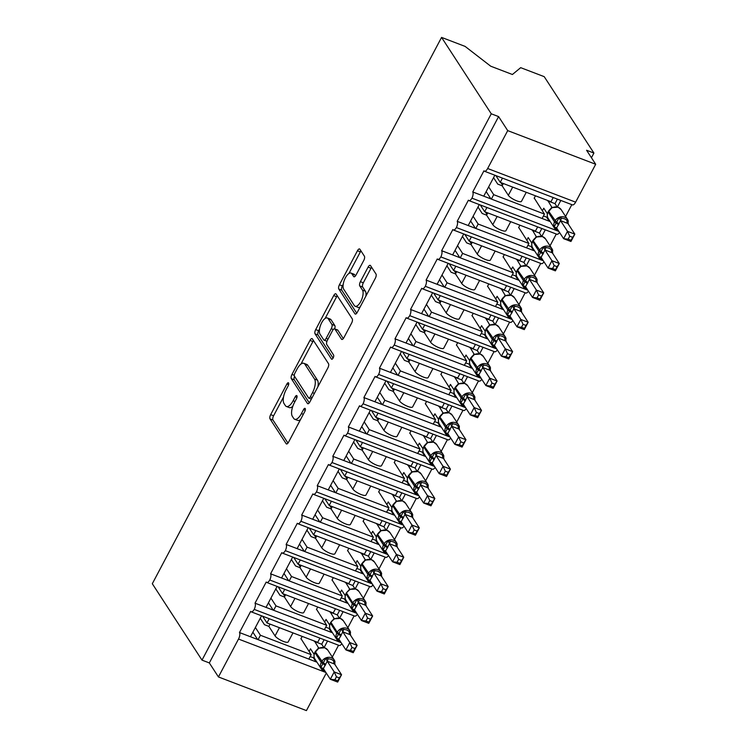 <?xml version="1.0" encoding="UTF-8"?>
<svg xmlns="http://www.w3.org/2000/svg" width="748" height="748" viewBox="0 0 748 748"><rect width="100%" height="100%" fill="white"/><g stroke="black" fill="none" stroke-linecap="round" stroke-linejoin="round"><path stroke-width="1.12" d="M288.578 382.957A2.366 0.972 -69.1 0 0 288.354 382.77A2.366 0.972 -69.1 0 0 286.886 384.014L270.664 414.644A3.375 1.384 -69.1 0 0 270.037 418.908L286.138 443.676A3.375 1.384 -69.1 0 0 286.465 443.947A3.375 1.384 -69.1 0 0 288.56 442.171L304.782 411.531A2.366 0.972 -69.1 0 0 305.221 408.548A2.366 0.972 -69.1 0 0 304.997 408.361A2.366 0.972 -69.1 0 0 303.529 409.605L301.435 413.569A10.809 4.432 -69.1 0 1 294.703 419.263A10.809 4.432 -69.1 0 1 293.684 418.394L292.337 416.327A10.809 4.432 -69.1 0 1 294.357 402.704L296.46 398.74A2.366 0.972 -69.1 0 0 296.9 395.757A2.366 0.972 -69.1 0 0 296.675 395.561A2.366 0.972 -69.1 0 0 295.208 396.814L293.104 400.778A10.809 4.432 -69.1 0 1 286.381 406.473A10.809 4.432 -69.1 0 1 285.362 405.603L284.016 403.537A10.809 4.432 -69.1 0 1 286.035 389.904L288.139 385.94A2.366 0.972 -69.1 0 0 288.578 382.957M363.762 260.444A3.375 1.384 -69.1 0 0 364.388 256.181L359.872 249.234A3.375 1.384 -69.1 0 0 359.554 248.962A3.375 1.384 -69.1 0 0 357.451 250.748L339.433 284.764A3.375 1.384 -69.1 0 0 338.807 289.027L354.907 313.786A3.375 1.384 -69.1 0 0 355.235 314.067A3.375 1.384 -69.1 0 0 357.329 312.281L375.346 278.265A3.375 1.384 -69.1 0 0 375.982 274.002L370.522 265.605A3.375 1.384 -69.1 0 0 370.204 265.334A3.375 1.384 -69.1 0 0 368.1 267.12L360.386 281.678A3.375 1.384 -69.1 0 0 359.76 285.932L362.462 290.093A9.041 3.703 -69.1 0 1 361.34 300.341A9.041 3.703 -69.1 0 1 355.15 306.25A9.041 3.703 -69.1 0 1 354.3 305.521L343.697 289.214A9.041 3.703 -69.1 0 1 344.819 278.976A9.041 3.703 -69.1 0 1 351.008 273.067A9.041 3.703 -69.1 0 1 351.859 273.796L353.626 276.508A3.375 1.384 -69.1 0 0 353.944 276.788A3.375 1.384 -69.1 0 0 356.048 275.002L363.762 260.444M201.997 660.119L491.258 113.799L441.572 37.4L152.312 583.73L201.997 660.119L209.328 662.924L218.444 676.949L238.509 639.054A5.161 2.113 -69.1 0 0 239.472 632.546L250.674 611.397A5.161 2.113 110.9 0 0 251.16 611.817A5.161 2.113 110.9 0 0 254.208 609.386A5.161 2.113 -69.1 0 0 255.021 603.178L266.223 582.028A5.161 2.113 110.9 0 0 266.709 582.44A5.161 2.113 110.9 0 0 269.766 580.009A5.161 2.113 -69.1 0 0 270.58 573.8L281.772 552.65A5.161 2.113 110.9 0 0 282.258 553.071A5.161 2.113 110.9 0 0 285.315 550.64A5.161 2.113 -69.1 0 0 286.129 544.432L297.321 523.282A5.161 2.113 110.9 0 0 297.816 523.694A5.161 2.113 110.9 0 0 300.864 521.263A5.161 2.113 -69.1 0 0 301.678 515.054L312.879 493.904A5.161 2.113 110.9 0 0 313.365 494.325A5.161 2.113 110.9 0 0 316.423 491.894A5.161 2.113 -69.1 0 0 317.236 485.686L328.428 464.536A5.161 2.113 110.9 0 0 328.914 464.957A5.161 2.113 110.9 0 0 331.972 462.516A5.161 2.113 -69.1 0 0 332.785 456.308L343.977 435.158A5.161 2.113 110.9 0 0 344.473 435.579A5.161 2.113 110.9 0 0 347.521 433.148A5.161 2.113 -69.1 0 0 348.334 426.94L359.536 405.79A5.161 2.113 110.9 0 0 360.022 406.211A5.161 2.113 110.9 0 0 363.079 403.78A5.161 2.113 -69.1 0 0 363.883 397.562L375.085 376.422A5.161 2.113 110.9 0 0 375.571 376.833A5.161 2.113 110.9 0 0 378.628 374.402A5.161 2.113 -69.1 0 0 379.442 368.194L390.634 347.044A5.161 2.113 110.9 0 0 391.129 347.465A5.161 2.113 110.9 0 0 394.177 345.034A5.161 2.113 -69.1 0 0 394.991 338.825L406.192 317.676A5.161 2.113 110.9 0 0 406.678 318.087A5.161 2.113 110.9 0 0 409.726 315.656A5.161 2.113 -69.1 0 0 410.54 309.448L421.741 288.298A5.161 2.113 110.9 0 0 422.227 288.719A5.161 2.113 110.9 0 0 425.285 286.288A5.161 2.113 -69.1 0 0 426.098 280.079L437.29 258.93A5.161 2.113 110.9 0 0 437.776 259.341A5.161 2.113 110.9 0 0 440.834 256.91A5.161 2.113 -69.1 0 0 441.647 250.702L452.849 229.552A5.161 2.113 110.9 0 0 453.335 229.973A5.161 2.113 110.9 0 0 456.383 227.542A5.161 2.113 -69.1 0 0 457.196 221.333L468.398 200.184A5.161 2.113 110.9 0 0 468.884 200.595A5.161 2.113 110.9 0 0 471.941 198.164A5.161 2.113 -69.1 0 0 472.755 191.956L483.947 170.806A5.161 2.113 110.9 0 0 484.433 171.227A5.161 2.113 110.9 0 0 487.649 168.506L507.714 130.619L595.689 164.27L586.572 150.255L593.912 153.059L591.434 157.725M312.393 338.9A3.375 1.384 -69.1 0 0 312.075 338.629A3.375 1.384 -69.1 0 0 309.971 340.405L291.963 374.43A3.375 1.384 -69.1 0 0 291.327 378.684L307.437 403.453A3.375 1.384 -69.1 0 0 307.755 403.724A3.375 1.384 -69.1 0 0 309.859 401.947L327.867 367.923A3.375 1.384 -69.1 0 0 328.503 363.668L312.393 338.9M315.693 329.597L333.711 295.572A3.375 1.384 -69.1 0 1 335.815 293.796A3.375 1.384 -69.1 0 1 336.132 294.067L352.243 318.835A3.375 1.384 -69.1 0 1 351.607 323.099L343.902 337.657A3.375 1.384 -69.1 0 1 341.799 339.433A3.375 1.384 -69.1 0 1 341.481 339.162L334.945 329.12A3.375 1.384 -69.1 0 0 334.627 328.839A3.375 1.384 -69.1 0 0 332.523 330.625L327.409 340.284A3.375 1.384 -69.1 0 0 326.783 344.538L333.58 355.001A2.366 0.972 -69.1 0 1 333.29 357.675A2.366 0.972 -69.1 0 1 331.663 359.227A2.366 0.972 -69.1 0 1 331.439 359.031L315.067 333.86A3.375 1.384 -69.1 0 1 315.693 329.597L318.629 330.719L319.546 328.989M550.229 221.595L549.902 221.09M557.382 206.962L560.832 200.445M565.582 216.453L571.827 204.653M549.733 221.408L542.113 218.491L544.441 214.087L493.708 194.676L491.371 199.08L472.755 191.956M542.113 218.491L491.371 199.08M526.265 192.292L521.487 201.334A7.574 1.973 -152.1 0 1 515.344 200.268A7.574 1.973 -152.1 0 1 508.341 195.322L502.142 185.794L497.738 184.111L493.549 177.659M488.65 186.907L493.708 194.676M544.441 214.087L534.25 198.08M483.75 196.163L494.849 175.21M534.68 250.973L534.353 250.458M541.832 236.34L545.283 229.823M550.032 245.821L556.278 234.031M534.184 250.776L526.555 247.859L528.892 243.455L478.159 224.045L475.822 228.458L457.196 221.333M526.555 247.859L475.822 228.458M510.716 221.67L505.929 230.711A7.574 1.973 -152.1 0 1 499.795 229.636A7.574 1.973 -152.1 0 1 492.782 224.699L486.583 215.162L482.189 213.479L477.991 207.037M473.101 216.275L478.159 224.045M528.892 243.455L518.701 227.448M468.201 225.541L479.29 204.578M519.131 280.341L518.803 279.836M526.283 265.708L529.724 259.191M534.483 275.199L540.729 263.399M518.635 280.154L511.006 277.237L513.343 272.833L462.601 253.422L460.272 257.826L441.647 250.702M511.006 277.237L460.272 257.826M495.167 251.038L490.379 260.08A7.574 1.973 -152.1 0 1 484.236 259.014A7.574 1.973 -152.1 0 1 477.233 254.068L471.034 244.54L466.64 242.857L462.442 236.405M457.552 245.653L462.601 253.422M513.343 272.833L503.152 256.816M452.643 254.909L463.741 233.956M503.572 309.709L503.245 309.204M510.725 295.077L514.175 288.569M518.925 304.567L525.171 292.777M503.077 309.522L495.457 306.605L497.785 302.201L447.052 282.791L444.714 287.204L426.098 280.079M495.457 306.605L444.714 287.204M479.618 280.416L474.83 289.457A7.574 1.973 -152.1 0 1 468.687 288.382A7.574 1.973 -152.1 0 1 461.684 283.445L455.485 273.908L451.081 272.225L446.893 265.783M441.993 275.021L447.052 282.791M497.785 302.201L487.593 286.194M437.094 284.287L448.192 263.324M488.023 339.087L487.696 338.582M495.176 324.454L498.626 317.937M503.376 333.945L509.622 322.145M487.528 338.9L479.898 335.983L482.236 331.57L431.502 312.168L429.165 316.572L410.54 309.448M479.898 335.983L429.165 316.572M464.059 309.784L459.272 318.826A7.574 1.973 -152.1 0 1 453.138 317.75A7.574 1.973 -152.1 0 1 446.126 312.814L439.927 303.286L435.532 301.603L431.334 295.151M426.444 304.399L431.502 312.168M482.236 331.57L472.044 315.562M421.545 313.655L432.634 292.702M472.474 368.455L472.147 367.951M479.627 353.823L483.068 347.315M487.827 363.313L494.073 351.523M471.979 368.268L464.349 365.351L466.687 360.947L415.944 341.537L413.616 345.941L394.991 338.825M464.349 365.351L413.616 345.941M448.51 339.162L443.723 348.194A7.574 1.973 -152.1 0 1 437.58 347.128A7.574 1.973 -152.1 0 1 430.577 342.182L424.378 332.654L419.983 330.971L415.785 324.529M410.895 333.767L415.944 341.537M466.687 360.947L456.495 344.94M405.986 343.023L417.085 322.07M456.925 397.833L456.589 397.328M464.069 383.2L467.519 376.683M472.269 392.691L478.514 380.891M456.42 397.637L448.8 394.729L451.128 390.316L400.395 370.915L398.067 375.318L379.442 368.194M448.8 394.729L398.067 375.318M432.961 368.53L428.174 377.572A7.574 1.973 -152.1 0 1 422.031 376.496A7.574 1.973 -152.1 0 1 415.028 371.56L408.829 362.023L404.425 360.34L400.236 353.898M395.337 363.135L400.395 370.915M451.128 390.316L440.937 374.309M390.437 372.401L401.536 351.448M441.367 427.202L441.04 426.697M448.519 412.569L451.97 406.061M456.719 422.059L462.965 410.269M440.871 427.014L433.251 424.097L435.579 419.693L384.846 400.283L382.509 404.687L363.883 397.562M433.251 424.097L382.509 404.687M417.403 397.908L412.616 406.94A7.574 1.973 -152.1 0 1 406.482 405.874A7.574 1.973 -152.1 0 1 399.479 400.928L393.27 391.4L388.876 389.717L384.678 383.266M379.788 392.513L384.846 400.283M435.579 419.693L425.388 403.686M374.888 401.769L385.977 380.816M425.818 456.579L425.49 456.074M432.97 441.946L436.411 435.43M441.17 451.427L447.416 439.637M425.322 456.383L417.693 453.466L420.03 449.062L369.288 429.661L366.959 434.064L348.334 426.94M417.693 453.466L366.959 434.064M401.854 427.276L397.066 436.318A7.574 1.973 -152.1 0 1 390.933 435.243A7.574 1.973 -152.1 0 1 383.92 430.306L377.721 420.769L373.327 419.086L369.129 412.644M364.239 421.881L369.288 429.661M420.03 449.062L409.839 433.055M359.33 431.147L370.428 410.185M410.269 485.948L409.932 485.443M417.412 471.315L420.862 464.798M425.612 480.805L431.858 469.005M409.764 485.761L402.144 482.843L404.472 478.44L353.739 459.029L351.41 463.433L332.785 456.308M402.144 482.843L351.41 463.433M386.305 456.645L381.517 465.686A7.574 1.973 -152.1 0 1 375.374 464.62A7.574 1.973 -152.1 0 1 368.371 459.674L362.172 450.146L357.768 448.463L353.58 442.012M348.68 451.259L353.739 459.029M404.472 478.44L394.28 462.432M343.781 460.516L354.879 439.562M394.71 515.325L394.383 514.811M401.863 500.693L405.313 494.176M410.063 510.173L416.309 498.383M394.215 515.129L386.594 512.212L388.923 507.808L338.19 488.397L335.852 492.81L317.236 485.686M386.594 512.212L335.852 492.81M370.746 486.022L365.959 495.064A7.574 1.973 -152.1 0 1 359.825 493.989A7.574 1.973 -152.1 0 1 352.822 489.052L346.623 479.515L342.219 477.832L338.031 471.39M333.131 480.627L338.19 488.397M388.923 507.808L378.731 491.801M328.232 489.893L339.321 468.931M379.161 544.694L378.834 544.189M386.314 530.061L389.764 523.544M394.514 539.551L400.76 527.751M378.666 544.507L371.036 541.589L373.374 537.186L322.631 517.775L320.303 522.179L301.678 515.054M371.036 541.589L320.303 522.179M355.197 515.391L350.41 524.432A7.574 1.973 -152.1 0 1 344.276 523.366A7.574 1.973 -152.1 0 1 337.264 518.42L331.065 508.892L326.67 507.209L322.472 500.758M317.582 510.005L322.631 517.775M373.374 537.186L363.182 521.169M312.673 519.262L323.772 498.308M363.612 574.071L363.276 573.557M370.756 559.429L374.206 552.922M378.965 568.919L385.201 557.129M363.117 573.875L355.487 570.958L357.815 566.554L307.082 547.143L304.754 551.557L286.129 544.432M355.487 570.958L304.754 551.557M339.648 544.768L334.861 553.81A7.574 1.973 -152.1 0 1 328.718 552.735A7.574 1.973 -152.1 0 1 321.715 547.798L315.516 538.261L311.112 536.578L306.923 530.136M302.033 539.373L307.082 547.143M357.815 566.554L347.624 550.547M297.124 548.639L308.223 527.677M348.054 603.44L347.726 602.935M355.207 588.807L358.657 582.29M363.406 598.297L369.652 586.497M347.558 603.253L339.938 600.335L342.266 595.922L291.533 576.521L289.196 580.925L270.58 573.8M339.938 600.335L289.196 580.925M324.09 574.137L319.312 583.178A7.574 1.973 -152.1 0 1 313.169 582.112A7.574 1.973 -152.1 0 1 306.166 577.166L299.967 567.639L295.563 565.956L291.374 559.504M286.475 568.751L291.533 576.521M342.266 595.922L332.075 579.915M281.575 578.008L292.674 557.054M332.505 632.808L332.177 632.303M339.657 618.175L343.108 611.668M347.857 627.665L354.103 615.875M332.009 632.621L324.38 629.704L326.717 625.3L275.984 605.889L273.646 610.293L255.021 603.178M324.38 629.704L273.646 610.293M308.541 603.514L303.753 612.547A7.574 1.973 -152.1 0 1 297.62 611.481A7.574 1.973 -152.1 0 1 290.607 606.535L284.408 597.007L280.014 595.324L275.816 588.882M270.926 598.12L275.984 605.889M326.717 625.3L316.526 609.293M266.026 607.376L277.115 586.423M502.469 178.127L500.234 182.344L550.977 201.745L553.202 197.528M486.92 207.495L484.685 211.712L535.428 231.123L537.653 226.906M471.362 236.873L469.136 241.08L519.869 260.491L522.104 256.274M455.812 266.241L453.587 270.458L504.32 289.869L506.555 285.652M440.263 295.619L438.029 299.826L488.771 319.237L490.997 315.02M424.714 324.987L422.48 329.204L473.213 348.605L475.448 344.398M409.156 354.365L406.931 358.573L457.664 377.983L459.898 373.766M393.607 383.733L391.372 387.95L442.115 407.351L444.34 403.144M378.058 413.102L375.823 417.319L426.556 436.729L428.791 432.512M362.5 442.479L360.274 446.696L411.007 466.098L413.242 461.89M346.95 471.848L344.716 476.065L395.458 495.475L397.684 491.258M331.401 501.225L329.167 505.433L379.9 524.844L382.135 520.627M315.843 530.594L313.618 534.811L364.351 554.221L366.585 550.004M300.294 559.971L298.059 564.179L348.802 583.59L351.027 579.373M284.745 589.34L282.51 593.557L333.243 612.958L335.478 608.75M316.956 662.186L316.628 661.681M324.099 647.553L327.549 641.036M332.308 657.043L338.554 645.244M316.46 661.999L308.831 659.082L311.168 654.668L260.426 635.267L258.097 639.671L239.472 632.546M308.831 659.082L258.097 639.671M292.992 632.883L288.204 641.924A7.574 1.973 -152.1 0 1 282.061 640.849A7.574 1.973 -152.1 0 1 275.058 635.912L268.859 626.375L264.455 624.702L260.267 618.25M255.377 627.488L260.426 635.267M311.168 654.668L300.976 638.661M250.468 636.754L261.566 615.8M269.186 618.718L266.961 622.925L317.694 642.336L319.929 638.119M595.689 164.27L575.633 202.166A5.161 2.113 110.9 0 1 572.416 204.877L484.433 171.227M559.541 232.432A5.161 2.113 110.9 0 1 556.867 234.255L468.884 200.595M543.992 261.809A5.161 2.113 110.9 0 1 541.318 263.623L453.335 229.973M528.443 291.178A5.161 2.113 110.9 0 1 525.76 293.001L437.776 259.341M512.885 320.555A5.161 2.113 110.9 0 1 510.211 322.369L422.227 288.719M497.336 349.924A5.161 2.113 110.9 0 1 494.662 351.747L406.678 318.087M481.787 379.292A5.161 2.113 110.9 0 1 479.103 381.115L391.129 347.465M466.228 408.67A5.161 2.113 110.9 0 1 463.554 410.493L375.571 376.833M450.679 438.038A5.161 2.113 110.9 0 1 448.005 439.861L360.022 406.211M435.13 467.416A5.161 2.113 110.9 0 1 432.447 469.239L344.473 435.579M419.581 496.784A5.161 2.113 110.9 0 1 416.898 498.607L328.914 464.957M404.023 526.162A5.161 2.113 110.9 0 1 401.349 527.976L313.365 494.325M388.474 555.53A5.161 2.113 110.9 0 1 385.8 557.354L297.816 523.694M372.925 584.908A5.161 2.113 110.9 0 1 370.241 586.722L282.258 553.071M357.366 614.276A5.161 2.113 110.9 0 1 354.692 616.1L266.709 582.44M341.817 643.645A5.161 2.113 110.9 0 1 339.143 645.468L251.16 611.817M326.296 673.069L306.428 710.6L218.444 676.949M491.258 113.799L498.598 116.595L507.714 130.619M498.598 116.595L209.328 662.924M495.849 175.593L500.234 182.344M480.3 204.961L484.685 211.712M464.751 234.339L469.136 241.08M449.193 263.707L453.587 270.458M433.644 293.085L438.029 299.826M418.095 322.453L422.48 329.204M402.536 351.831L406.931 358.573M386.987 381.2L391.372 387.95M371.438 410.577L375.823 417.319M355.88 439.946L360.274 446.696M340.331 469.314L344.716 476.065M324.782 498.692L329.167 505.433M309.223 528.06L313.618 534.811M293.674 557.438L298.059 564.179M278.125 586.806L282.51 593.557M254.208 609.386L341.163 642.644M441.572 37.4L465.106 46.404L490.707 66.198L512.408 74.501L520.683 67.666L544.217 76.661L593.912 153.059M502.506 185.093L500.87 182.577M486.957 214.47L485.321 211.955M471.399 243.839L469.763 241.324M455.85 273.216L454.214 270.701M440.301 302.585L438.665 300.07M424.742 331.962L423.106 329.447M409.193 361.331L407.557 358.816M393.644 390.708L392.008 388.184M378.086 420.077L376.45 417.562M362.537 449.445L360.901 446.93M346.988 478.823L345.352 476.308M331.439 508.191L329.803 505.676M315.88 537.569L314.244 535.054M300.331 566.937L298.695 564.422M284.782 596.315L283.146 593.8M262.576 616.184L266.961 622.925M268.859 626.375L270.056 624.113M284.408 597.007L285.614 594.744M299.967 567.639L301.164 565.366M315.516 538.261L316.713 535.998M331.065 508.892L332.271 506.62M346.623 479.515L347.82 477.252M362.172 450.146L363.369 447.874M377.721 420.769L378.918 418.506M393.27 391.4L394.476 389.128M408.829 362.023L410.026 359.76M424.378 332.654L425.575 330.392M439.927 303.286L441.133 301.014M455.485 273.908L456.682 271.646M471.034 244.54L472.231 242.268M486.583 215.162L487.79 212.899M502.142 185.794L503.339 183.522M313.412 657.847L315.993 661.821M328.961 628.47L331.551 632.443M344.51 599.101L347.1 603.075M360.069 569.724L362.649 573.697M375.618 540.355L378.198 544.329M391.167 510.978L393.757 514.951M406.725 481.609L409.306 485.583M422.274 452.231L424.855 456.215M437.823 422.863L440.413 426.837M453.382 393.495L455.962 397.469M468.931 364.117L471.511 368.091M484.48 334.749L487.07 338.722M500.029 305.371L502.619 309.345M515.587 276.003L518.168 279.976M531.136 246.625L533.726 250.599M546.685 217.257L549.275 221.23M269.766 580.009L356.712 613.276M285.315 550.64L372.27 583.898M300.864 521.263L387.819 554.53M316.423 491.894L403.368 525.152M331.972 462.516L418.927 495.784M347.521 433.148L434.476 466.406M363.079 403.78L450.025 437.038M378.628 374.402L465.583 407.66M394.177 345.034L481.132 378.292M409.726 315.656L496.681 348.923M425.285 286.288L512.24 319.546M440.834 256.91L527.789 290.177M456.383 227.542L543.338 260.8M471.941 198.164L558.896 231.431M252.88 632.191L257.63 639.493M268.439 602.823L273.188 610.125M283.988 573.445L288.737 580.747M299.537 544.077L304.286 551.379M315.095 514.699L319.845 522.001M330.644 485.33L335.394 492.633M346.193 455.953L350.943 463.255M361.752 426.584L366.501 433.887M377.301 397.216L382.05 404.509M392.85 367.838L397.599 375.141M408.408 338.47L413.148 345.772M423.957 309.092L428.707 316.395M439.506 279.724L444.256 287.026M455.065 250.346L459.805 257.649M470.614 220.978L475.363 228.28M486.163 191.6L490.912 198.903M286.381 406.473L289.317 407.595A10.809 4.432 -69.1 0 0 292.786 406.332M294.703 419.263L297.639 420.385A10.809 4.432 -69.1 0 0 300.49 419.637M283.548 396.982L273.6 415.766A3.375 1.384 -69.1 0 0 272.964 420.03L287.971 443.096M294.544 376.309A3.375 1.384 -69.1 0 0 294.263 379.806L309.261 402.873M313.506 340.602A3.375 1.384 -69.1 0 0 312.907 341.527L300.976 364.052M294.89 373.187A2.366 0.972 -69.1 0 0 294.45 376.169L308.587 397.908A2.366 0.972 -69.1 0 0 308.812 398.095A2.366 0.972 -69.1 0 0 310.289 396.851L312.496 392.672A10.809 4.432 -69.1 0 0 314.515 379.04L304.857 364.183A10.809 4.432 -69.1 0 0 303.828 363.304A10.809 4.432 -69.1 0 0 297.106 369.007L294.89 373.187M317.919 386.716A10.809 4.432 -69.1 0 0 317.451 380.162L314.515 379.04M303.828 363.304L306.764 364.426A10.809 4.432 -69.1 0 1 307.783 365.305L317.451 380.162M325.128 318.452L336.647 296.694L333.711 295.572M337.236 295.769A3.375 1.384 -69.1 0 0 336.647 296.694M343.304 338.582L337.881 330.242A3.375 1.384 -69.1 0 0 337.563 329.962L334.627 328.839A3.375 1.384 -69.1 0 0 334.833 325.558L331.906 324.436A3.375 1.384 -69.1 0 1 331.271 328.699L326.156 338.358A3.375 1.384 -69.1 0 1 324.052 340.134A3.375 1.384 -69.1 0 1 323.734 339.863L320.004 334.122A9.041 3.703 -69.1 0 1 321.126 323.875A9.041 3.703 -69.1 0 1 327.315 317.965A9.041 3.703 -69.1 0 1 328.166 318.695L331.906 324.436M333.056 358.124L318.003 334.973L315.067 333.86M334.833 325.558L331.102 319.817A9.041 3.703 -69.1 0 0 330.242 319.087L327.315 317.965M318.629 330.719A3.375 1.384 -69.1 0 0 318.003 334.973M351.008 273.067L353.935 274.189A9.041 3.703 -69.1 0 1 354.795 274.918L355.45 275.928M355.15 306.25L358.086 307.372A9.041 3.703 -69.1 0 0 360.143 306.97M365.884 296.124A9.041 3.703 -69.1 0 0 365.398 291.215L362.462 290.093M371.625 267.307A3.375 1.384 -69.1 0 0 371.027 268.242L363.322 282.8A3.375 1.384 -69.1 0 0 362.687 287.054L365.398 291.215M343.201 284.305L342.369 285.886A3.375 1.384 -69.1 0 0 341.733 290.149L356.74 313.206M360.975 250.935A3.375 1.384 -69.1 0 0 360.377 251.87L348.942 273.469M323.314 668.506A3.787 0.486 115.9 0 0 322.594 669.395L320.799 667.609L325.819 658.137L331.299 659.353L334.982 661.643L334.627 664.093L327.259 661.223L323.37 668.572L330.326 679.268L334.216 671.928L327.297 661.288M336.441 676.8L334.88 679.726L337.816 680.848L339.368 677.912L336.441 676.8L334.216 671.928L341.546 674.733L334.627 664.093M339.368 677.912L341.546 674.733L337.666 682.073L330.326 679.268L334.88 679.726M309.083 651.471L310.504 648.787L314.132 654.369M317.9 648.703L318.48 647.731L319.256 647.946M314.553 641.13L318.48 647.731M300.874 638.848L302.173 636.398M314.384 641.438L321.724 644.243L323.828 647.488M314.412 658.044L310.149 656.594M324.118 639.718L321.724 644.243M325.212 665.542A3.787 0.991 27.9 0 0 322.5 663.467L321.266 662.522L321.734 661.634A7.405 6.47 -33 0 1 331.383 657.735A7.405 6.47 -33 0 1 334.244 660.017L327.858 650.199L324.838 647.787L318.798 648.179L314.88 652.705A7.405 6.47 147 0 0 314.983 659.156L321.369 668.964A7.405 6.47 -33 0 1 321.266 662.522L314.824 652.462C313.664 654.874 313.721 657.109 314.983 659.156M319.256 648.049L318.526 647.796M327.259 661.223L325.819 658.137M320.799 667.609L322.986 668.273M337.666 682.073L337.816 680.848M338.863 639.138A3.787 0.486 115.9 0 0 338.143 640.026L336.357 638.24L341.369 628.769L346.848 629.984L350.531 632.275L350.186 634.725L342.808 631.854L338.919 639.203L345.885 649.9L349.774 642.551L342.855 631.92M351.99 647.422L350.438 650.358L353.365 651.48L354.917 648.544L351.99 647.422L349.774 642.551L357.105 645.356L350.186 634.725M354.917 648.544L357.105 645.356L353.215 652.705L345.885 649.9L350.438 650.358M324.632 622.093L326.053 619.409L329.681 625.001M333.449 619.335L334.029 618.362L334.814 618.577M330.102 611.761L334.029 618.362M316.423 609.48L317.722 607.021M329.943 612.07L337.273 614.875L339.377 618.11M329.962 628.675L325.698 627.226M339.667 610.349L337.273 614.875M339.779 641.878A7.405 6.47 -33 0 1 336.918 639.596A7.405 6.47 -33 0 1 336.815 633.145L337.283 632.266A7.405 6.47 -33 0 1 346.932 628.367A7.405 6.47 -33 0 1 349.793 630.639L343.407 620.831L340.387 618.409L334.347 618.802M334.805 618.68L334.076 618.418M342.808 631.854L341.369 628.769M336.357 638.24L338.535 638.904M353.215 652.705L353.365 651.48M354.421 609.76A3.787 0.486 115.9 0 0 353.692 610.649L351.906 608.863L356.918 599.391L362.397 600.616L366.09 602.897L365.735 605.347L358.367 602.477L354.468 609.826L361.434 620.522L365.323 613.182L358.404 602.542M367.539 618.054L365.987 620.98L368.914 622.102L370.466 619.176L367.539 618.054L365.323 613.182L372.654 615.987L365.735 605.347M370.466 619.176L372.654 615.987L368.764 623.327L361.434 620.522L365.987 620.98M340.181 592.725L341.602 590.041L345.239 595.623M348.998 589.966L349.587 588.985L350.363 589.2M345.651 582.383L349.587 588.985M331.981 580.102L333.281 577.652M345.492 582.692L352.822 585.497L354.935 588.741M345.52 599.298L341.247 597.848M355.216 580.981L352.822 585.497M355.328 612.5A7.405 6.47 -33 0 1 352.467 610.218A7.405 6.47 -33 0 1 352.364 603.776L352.832 602.897A7.405 6.47 -33 0 1 362.481 598.989A7.405 6.47 -33 0 1 365.342 601.27L358.965 591.453L355.936 589.041L350.083 589.321A3.787 2.478 104.4 0 1 349.634 589.003M350.363 589.302L349.625 589.05M358.367 602.477L356.918 599.391M351.906 608.863L354.084 609.527M368.764 623.327L368.914 622.102M369.97 580.392A3.787 0.486 115.9 0 0 369.25 581.28L367.455 579.494L372.476 570.023L377.955 571.238L381.639 573.529L381.284 575.979L373.916 573.108L370.026 580.457L376.983 591.154L380.872 583.814L373.953 573.174M383.088 588.676L381.536 591.612L384.472 592.734L386.024 589.798L383.088 588.676L380.872 583.814L388.203 586.61L381.284 575.979M386.024 589.798L388.203 586.61L384.313 593.959L376.983 591.154L381.536 591.612M355.739 563.347L357.151 560.663L360.788 566.255M364.556 560.589L365.136 559.616L365.912 559.831M361.209 553.015L365.136 559.616M347.53 550.734L348.83 548.284M361.041 553.324L368.371 556.129L370.484 559.373M361.069 569.929L356.805 568.48M370.774 551.603L368.371 556.129M371.868 577.428A3.787 0.991 27.9 0 0 369.157 575.343L367.923 574.399L368.39 573.52A7.405 6.47 -33 0 1 378.039 569.621A7.405 6.47 -33 0 1 380.9 571.893L374.514 562.085L371.494 559.663L365.454 560.056L361.536 564.59A7.405 6.47 147 0 0 361.639 571.033L368.016 580.85A7.405 6.47 -33 0 1 367.923 574.399L361.48 564.347C360.321 566.76 360.368 568.985 361.639 571.033M365.912 559.934L365.183 559.672M373.916 573.108L372.476 570.023M367.455 579.494L369.643 580.158M384.313 593.959L384.472 592.734M385.519 551.014A3.787 0.486 115.9 0 0 384.799 551.902L383.013 550.126L388.025 540.645L393.504 541.87L397.188 544.151L396.842 546.601L389.465 543.731L385.575 551.08L392.541 561.776L396.421 554.436L389.502 543.796M398.647 559.308L397.095 562.244L400.021 563.356L401.573 560.43L398.647 559.308L396.421 554.436L403.761 557.241L396.842 546.601M401.573 560.43L403.761 557.241L399.871 564.581L392.541 561.776L397.095 562.244M371.289 533.979L372.71 531.295L376.338 536.877M380.106 531.22L380.685 530.239L381.471 530.454M376.758 523.637L380.685 530.239M363.079 521.356L364.379 518.906M376.599 523.946L383.93 526.751L386.033 529.995M376.618 540.552L372.354 539.102M386.323 522.235L383.93 526.751M387.427 548.06A3.787 0.991 27.9 0 0 384.706 545.975L383.472 545.03L383.939 544.151A7.405 6.47 -33 0 1 393.588 540.243A7.405 6.47 -33 0 1 396.449 542.524L390.063 532.716L387.043 530.295L381.003 530.687L377.086 535.213A7.405 6.47 147 0 0 377.188 541.664L383.574 551.472A7.405 6.47 -33 0 1 383.472 545.03L377.039 534.97C375.87 537.382 375.926 539.617 377.188 541.664M381.461 530.566L380.732 530.304M389.465 543.731L388.025 540.645M383.013 550.126L385.192 550.78M399.871 564.581L400.021 563.356M401.078 521.646A3.787 0.486 115.9 0 0 400.348 522.534L398.562 520.748L403.574 511.277L409.053 512.492L412.746 514.783L412.391 517.233L405.023 514.362L401.124 521.711L408.09 532.408L411.98 525.068L405.061 514.428M414.196 529.93L412.644 532.866L415.57 533.988L417.122 531.052L414.196 529.93L411.98 525.068L419.31 527.873L412.391 517.233M417.122 531.052L419.31 527.873L415.421 535.213L408.09 532.408L412.644 532.866M386.838 504.601L388.259 501.917L391.896 507.509M395.655 501.843L396.244 500.87L397.02 501.085M392.307 494.269L396.244 500.87M378.638 491.988L379.928 489.538M392.148 494.578L399.479 497.383L401.592 500.627M392.176 511.183L387.903 509.734M401.872 492.857L399.479 497.383M402.976 518.682A3.787 0.991 27.9 0 0 400.255 516.606L399.021 515.653L399.488 514.774A7.405 6.47 -33 0 1 409.137 510.875A7.405 6.47 -33 0 1 411.998 513.156L405.622 503.339L402.592 500.917L396.552 501.31L392.644 505.844A7.405 6.47 147 0 0 392.747 512.296L399.123 522.104A7.405 6.47 -33 0 1 399.021 515.653L392.588 505.601C391.428 508.014 391.475 510.239 392.747 512.296M397.02 501.188L396.281 500.926M405.023 514.362L403.574 511.277M398.562 520.748L400.741 521.412M415.421 535.213L415.57 533.988M416.627 492.268A3.787 0.486 115.9 0 0 415.907 493.156L414.111 491.38L419.132 481.899L424.612 483.124L428.295 485.405L427.94 487.855L420.572 484.985L416.683 492.334L423.639 503.039L427.529 495.69L420.61 485.05M429.745 500.562L428.193 503.498L431.129 504.62L432.681 501.684L429.745 500.562L427.529 495.69L434.859 498.495L427.94 487.855M432.681 501.684L434.859 498.495L430.97 505.835L423.639 503.039L428.193 503.498M402.387 475.232L403.808 472.549L407.445 478.131M411.204 472.474L411.793 471.492L412.569 471.717M407.866 464.901L411.793 471.492M394.187 462.619L395.486 460.16M407.697 465.2L415.028 468.005L417.141 471.249M407.725 481.805L403.462 480.356M417.421 463.489L415.028 468.005M418.525 489.314A3.787 0.991 27.9 0 0 415.813 487.229L414.579 486.284L415.046 485.405A7.405 6.47 -33 0 1 424.696 481.497A7.405 6.47 -33 0 1 427.547 483.778L421.171 473.97L418.151 471.549L412.111 471.941L408.193 476.476A7.405 6.47 147 0 0 408.296 482.918L414.673 492.736A7.405 6.47 -33 0 1 414.579 486.284L408.137 476.224C406.977 478.636 407.024 480.87 408.296 482.918M412.569 471.82L411.83 471.558M420.572 484.985L419.132 481.899M414.111 491.38L416.299 492.034M430.97 505.835L431.129 504.62M432.176 462.9A3.787 0.486 115.9 0 0 431.456 463.788L429.661 462.002L434.682 452.531L440.161 453.746L443.845 456.037L443.499 458.487L436.121 455.616L432.232 462.965L439.198 473.662L443.078 466.322L436.159 455.682M445.303 471.184L443.751 474.12L446.678 475.242L448.23 472.306L445.303 471.184L443.078 466.322L450.418 469.127L443.499 458.487M448.23 472.306L450.418 469.127L446.528 476.467L439.198 473.662L443.751 474.12M417.945 445.855L419.366 443.171L422.994 448.763M426.762 443.096L427.342 442.124L428.118 442.339M423.415 435.523L427.342 442.124M409.736 433.242L411.035 430.792M423.256 435.832L430.586 438.637L432.69 441.881M423.274 452.437L419.011 450.988M432.98 434.111L430.586 438.637M434.083 459.936A3.787 0.991 27.9 0 0 431.362 457.86L430.128 456.916L430.596 456.028A7.405 6.47 -33 0 1 440.245 452.129A7.405 6.47 -33 0 1 443.106 454.41L436.72 444.593L433.7 442.18L427.66 442.573L423.742 447.098A7.405 6.47 147 0 0 423.845 453.55L430.231 463.358A7.405 6.47 -33 0 1 430.128 456.916L423.695 446.855C422.526 449.268 422.583 451.502 423.845 453.55M428.118 442.442L427.389 442.18M436.121 455.616L434.682 452.531M429.661 462.002L431.848 462.666M446.528 476.467L446.678 475.242M447.734 433.531A3.787 0.486 115.9 0 0 447.005 434.41L445.219 432.634L450.231 423.153L455.71 424.378L459.394 426.659L459.048 429.118L451.67 426.248L447.781 433.588L454.747 444.293L458.636 436.944L451.717 426.313M460.852 441.816L459.3 444.751L462.227 445.873L463.779 442.938L460.852 441.816L458.636 436.944L465.967 439.749L459.048 429.118M463.779 442.938L465.967 439.749L462.077 447.098L454.747 444.293L459.3 444.751M433.494 416.486L434.915 413.803L438.552 419.385M442.311 413.728L442.9 412.756L443.676 412.971M438.964 406.155L442.9 412.756M425.285 403.873L426.584 401.414M438.805 406.463L446.135 409.268L448.248 412.503M438.833 423.059L434.56 421.61M448.529 404.743L446.135 409.268M449.632 430.568A3.787 0.991 27.9 0 0 446.911 428.482L445.677 427.538L446.145 426.659A7.405 6.47 -33 0 1 455.794 422.751A7.405 6.47 -33 0 1 458.655 425.032L452.278 415.224L449.249 412.803L443.209 413.195L439.3 417.73A7.405 6.47 147 0 0 439.394 424.172L445.78 433.99A7.405 6.47 -33 0 1 445.677 427.538L439.244 417.487C438.076 419.899 438.132 422.124 439.394 424.172M443.676 413.074L442.938 412.812M451.67 426.248L450.231 423.153M445.219 432.634L447.398 433.288M462.077 447.098L462.227 445.873M463.283 404.154A3.787 0.486 115.9 0 0 462.563 405.042L460.768 403.256L465.789 393.785L471.268 395L474.952 397.291L474.597 399.741L467.229 396.87L463.339 404.219L470.296 414.916L474.185 407.576L467.266 396.936M476.401 412.447L474.849 415.374L477.785 416.496L479.337 413.56L476.401 412.447L474.185 407.576L481.516 410.381L474.597 399.741M479.337 413.56L481.516 410.381L477.626 417.721L470.296 414.916L474.849 415.374M449.043 387.109L450.464 384.425L454.101 390.017M457.86 384.35L458.449 383.378L459.225 383.593M454.522 376.777L458.449 383.378M440.843 374.496L442.143 372.046M454.354 377.086L461.684 379.891L463.797 383.135M454.382 393.691L450.109 392.242M464.078 375.365L461.684 379.891M465.181 401.19A3.787 0.991 27.9 0 0 462.47 399.114L461.236 398.17L461.694 397.281A7.405 6.47 -33 0 1 471.343 393.383A7.405 6.47 -33 0 1 474.204 395.664L467.827 385.846L464.798 383.434L458.767 383.827L454.849 388.352A7.405 6.47 147 0 0 454.952 394.804L461.329 404.612A7.405 6.47 -33 0 1 461.236 398.17L454.793 388.109C453.634 390.521 453.681 392.756 454.952 394.804M459.225 383.696L458.487 383.444M467.229 396.87L465.789 393.785M460.768 403.256L462.956 403.92M477.626 417.721L477.785 416.496M478.832 374.785A3.787 0.486 115.9 0 0 478.112 375.674L476.317 373.888L481.338 364.416L486.817 365.632L490.501 367.923L490.146 370.372L482.778 367.502L478.888 374.851L485.845 385.547L489.734 378.198L482.815 367.567M491.96 383.07L490.408 386.005L493.334 387.127L494.886 384.192L491.96 383.07L489.734 378.198L497.065 381.003L490.146 370.372M494.886 384.192L497.065 381.003L493.184 388.352L485.845 385.547L490.408 386.005M464.601 357.74L466.023 355.057L469.651 360.648M473.419 354.982L473.998 354.01L474.774 354.225M470.071 347.409L473.998 354.01M456.392 345.127L457.692 342.668M469.903 347.717L477.243 350.522L479.346 353.757M469.931 364.323L465.667 362.874M479.636 345.997L477.243 350.522M480.73 371.821A3.787 0.991 27.9 0 0 478.019 369.736L476.785 368.792L477.252 367.913A7.405 6.47 -33 0 1 486.901 364.014A7.405 6.47 -33 0 1 489.762 366.286L483.376 356.478L480.356 354.056L474.316 354.449L470.399 358.984A7.405 6.47 147 0 0 470.501 365.426L476.887 375.244A7.405 6.47 -33 0 1 476.785 368.792L470.342 358.741C469.183 361.153 469.239 363.378 470.501 365.426M474.774 354.328L474.045 354.066M482.778 367.502L481.338 364.416M476.317 373.888L478.505 374.552M493.184 388.352L493.334 387.127M494.381 345.408A3.787 0.486 115.9 0 0 493.661 346.296L491.875 344.51L496.887 335.039L502.366 336.263L506.05 338.545L505.704 340.995L498.327 338.124L494.437 345.473L501.403 356.17L505.293 348.83L498.374 338.19M507.509 353.701L505.957 356.628L508.883 357.75L510.435 354.823L507.509 353.701L505.293 348.83L512.623 351.635L505.704 340.995M510.435 354.823L512.623 351.635L508.734 358.975L501.403 356.17L505.957 356.628M480.151 328.372L481.572 325.689L485.209 331.271M488.968 325.614L489.547 324.632L490.333 324.847M485.62 318.031L489.547 324.632M471.941 315.75L473.241 313.3M485.461 318.339L492.792 321.144L494.895 324.389M485.48 334.945L481.216 333.496M495.185 316.628L492.792 321.144M496.289 342.444A3.787 0.991 27.9 0 0 493.568 340.368L492.334 339.424L492.801 338.545A7.405 6.47 -33 0 1 502.45 334.637A7.405 6.47 -33 0 1 505.311 336.918L498.925 327.1L495.905 324.688L489.865 325.081L485.957 329.606A7.405 6.47 147 0 0 486.05 336.058L492.436 345.866A7.405 6.47 -33 0 1 492.334 339.424L485.901 329.363C484.732 331.775 484.788 334.01 486.05 336.058M490.333 324.95L489.594 324.697M498.327 338.124L496.887 335.039M491.875 344.51L494.054 345.174M508.734 358.975L508.883 357.75M509.94 316.039A3.787 0.486 115.9 0 0 509.22 316.928L507.425 315.142L512.445 305.67L517.925 306.886L521.608 309.176L521.253 311.626L513.885 308.756L509.996 316.105L516.952 326.801L520.842 319.452L513.923 308.821M523.058 324.323L521.506 327.259L524.432 328.381L525.994 325.445L523.058 324.323L520.842 319.452L528.172 322.257L521.253 311.626M525.994 325.445L528.172 322.257L524.283 329.606L516.952 326.801L521.506 327.259M495.7 298.994L497.121 296.311L500.758 301.902M504.517 296.236L505.106 295.264L505.882 295.479M501.179 288.663L505.106 295.264M487.5 286.381L488.799 283.922M501.01 288.971L508.341 291.776L510.454 295.011M501.038 305.577L496.765 304.127M510.734 287.251L508.341 291.776M511.838 313.075A3.787 0.991 27.9 0 0 509.126 310.99L507.883 310.046L508.35 309.167A7.405 6.47 -33 0 1 517.999 305.268A7.405 6.47 -33 0 1 520.86 307.54L514.484 297.732L511.454 295.31L505.414 295.703L501.506 300.238A7.405 6.47 147 0 0 501.609 306.68L507.986 316.498A7.405 6.47 -33 0 1 507.883 310.046L501.45 299.995C500.29 302.407 500.337 304.632 501.609 306.68M505.882 295.582L505.143 295.32M513.885 308.756L512.445 305.67M507.425 315.142L509.612 315.806M524.283 329.606L524.432 328.381M525.489 286.662A3.787 0.486 115.9 0 0 524.769 287.55L522.974 285.773L527.995 276.293L533.474 277.517L537.158 279.799L536.802 282.248L529.434 279.378L525.545 286.727L532.501 297.424L536.391 290.084L529.472 279.443M538.616 294.955L537.055 297.891L539.991 299.004L541.543 296.077L538.616 294.955L536.391 290.084L543.721 292.889L536.802 282.248M541.543 296.077L543.721 292.889L539.841 300.229L532.501 297.424L537.055 297.891M511.258 269.626L512.679 266.942L516.307 272.524M520.075 266.868L520.655 265.886L521.431 266.101M516.728 259.285L520.655 265.886M503.049 257.003L504.348 254.554M516.559 259.593L523.899 262.398L526.003 265.643M516.587 276.199L512.324 274.75M526.293 257.882L523.899 262.398M527.387 283.707A3.787 0.991 27.9 0 0 524.675 281.622L523.441 280.678L523.909 279.799A7.405 6.47 -33 0 1 533.558 275.89A7.405 6.47 -33 0 1 536.419 278.172L530.033 268.364L527.013 265.942L520.973 266.335L517.055 270.86A7.405 6.47 147 0 0 517.158 277.312L523.544 287.12A7.405 6.47 -33 0 1 523.441 280.678L516.999 270.617C515.84 273.029 515.896 275.264 517.158 277.312M521.431 266.204L520.702 265.951M529.434 279.378L527.995 276.293M522.974 285.773L525.161 286.428M539.841 300.229L539.991 299.004M541.038 257.293A3.787 0.486 115.9 0 0 540.318 258.182L538.532 256.396L543.544 246.924L549.023 248.14L552.707 250.43L552.361 252.88L544.983 250.01L541.094 257.359L548.06 268.055L551.949 260.715L545.03 250.075M554.165 265.577L552.613 268.513L555.54 269.635L557.092 266.699L554.165 265.577L551.949 260.715L559.28 263.52L552.361 252.88M557.092 266.699L559.28 263.52L555.39 270.86L548.06 268.055L552.613 268.513M526.807 240.248L528.228 237.565L531.865 243.156M535.624 237.49L536.204 236.518L536.989 236.733M532.277 229.917L536.204 236.518M518.598 227.635L519.897 225.185M532.118 230.225L539.448 233.03L541.552 236.274M532.137 246.831L527.873 245.381M541.842 228.505L539.448 233.03M542.945 254.329A3.787 0.991 27.9 0 0 540.224 252.254L538.99 251.3L539.458 250.421A7.405 6.47 -33 0 1 549.107 246.522A7.405 6.47 -33 0 1 551.968 248.804L545.582 238.986L542.562 236.564L536.522 236.957L532.613 241.492A7.405 6.47 147 0 0 532.707 247.943L539.093 257.751A7.405 6.47 -33 0 1 538.99 251.3L532.557 241.249C531.389 243.661 531.445 245.886 532.707 247.943M536.98 236.836L536.251 236.574M544.983 250.01L543.544 246.924M538.532 256.396L540.711 257.06M555.39 270.86L555.54 269.635M556.596 227.916A3.787 0.486 115.9 0 0 555.867 228.804L554.081 227.027L559.093 217.546L564.581 218.771L568.265 221.053L567.91 223.502L560.542 220.632L556.652 227.981L563.609 238.687L567.498 231.338L560.579 220.697M569.714 236.209L568.162 239.145L571.089 240.267L572.65 237.331L569.714 236.209L567.498 231.338L574.829 234.143L567.91 223.502M572.65 237.331L574.829 234.143L570.939 241.482L563.609 238.687L568.162 239.145M542.356 210.88L543.777 208.196L547.414 213.778M551.173 208.122L551.762 207.14L552.538 207.355M547.826 200.548L551.762 207.14M534.156 198.267L535.456 195.808M547.667 200.847L554.997 203.652L557.11 206.897M547.695 217.453L543.422 216.004M557.391 199.136L554.997 203.652M558.494 224.961A3.787 0.991 27.9 0 0 555.773 222.876L554.539 221.932L555.007 221.053A7.405 6.47 -33 0 1 564.656 217.144A7.405 6.47 -33 0 1 567.517 219.426L561.14 209.618L558.111 207.196L552.071 207.589L548.162 212.123A7.405 6.47 147 0 0 548.265 218.566L554.642 228.383A7.405 6.47 -33 0 1 554.539 221.932L548.106 211.871C546.947 214.283 546.994 216.518 548.265 218.566M552.538 207.467L551.8 207.205M560.542 220.632L559.093 217.546M554.081 227.027L556.26 227.682M570.939 241.482L571.089 240.267M288.616 384.678L286.886 384.014M305.268 410.269L303.529 409.605M296.947 397.478L295.208 396.814M575.633 202.166L487.649 168.506M325.922 672.489L238.509 639.054M275.058 635.912L279.415 627.694M290.607 606.535L294.964 598.316M306.166 577.166L310.514 568.947M321.715 547.798L326.072 539.57M337.264 518.42L341.621 510.201M352.822 489.052L357.17 480.824M368.371 459.674L372.719 451.455M383.92 430.306L388.277 422.087M399.479 400.928L403.827 392.709M415.028 371.56L419.376 363.341M430.577 342.182L434.934 333.963M446.126 312.814L450.483 304.595M461.684 283.445L466.032 275.217M477.233 254.068L481.59 245.849M492.782 224.699L497.14 216.471M508.341 195.322L512.689 187.103M295.002 401.498L293.104 400.778M303.323 414.299L301.435 413.569M286.877 443.957L286.138 443.676M272.964 420.03L270.037 418.908M273.6 415.766L270.664 414.644M308.176 403.733L307.437 403.453M294.263 379.806L291.327 378.684M294.282 375.318L291.963 374.43M312.907 341.527L309.971 340.405M312.178 397.571L310.289 396.851M314.384 393.392L312.496 392.672M307.783 365.305L304.857 364.183M342.219 339.442L341.481 339.162M337.881 330.242L334.945 329.12M331.962 359.236L331.439 359.031M331.102 319.817L328.166 318.695M328.045 339.078L326.156 338.358M333.309 329.475L331.271 328.699M354.365 276.797L353.626 276.508M354.795 274.918L351.859 273.796M362.687 287.054L359.76 285.932M363.322 282.8L360.386 281.678M371.027 268.242L368.1 267.12M355.655 314.076L354.907 313.786M341.733 290.149L338.807 289.027M342.369 285.886L339.433 284.764M360.377 251.87L357.451 250.748M327.858 650.199A7.405 6.47 147 0 0 324.997 647.927A7.405 6.47 147 0 0 315.347 651.826L322.968 662.588A3.787 0.991 27.9 0 1 325.679 664.663M335.085 664.804L334.244 660.017A7.405 6.47 -33 0 1 334.973 661.653M324.23 671.246A7.405 6.47 -33 0 1 321.369 668.964L325.399 671.685M334.58 664.084A3.787 2.478 104.4 0 1 333.776 660.765M327.362 661.326A3.787 0.486 115.9 0 1 328.279 658.661M343.407 620.831A7.405 6.47 147 0 0 340.546 618.549A7.405 6.47 147 0 0 330.897 622.458L330.438 623.336A7.405 6.47 147 0 0 330.532 629.779L336.918 639.596L340.948 642.308M350.644 635.426L349.793 630.639A7.405 6.47 -33 0 1 350.522 632.284M340.77 636.174A3.787 0.991 27.9 0 0 338.049 634.089L336.815 633.145L330.382 623.093C329.214 625.506 329.27 627.731 330.532 629.779M341.238 635.295A3.787 0.991 27.9 0 0 338.517 633.21L337.283 632.266L330.85 622.205L330.382 623.093M330.85 622.205L334.534 618.699A3.787 2.478 104.4 0 1 334.085 618.372M350.129 634.706A3.787 2.478 104.4 0 1 349.325 631.387M342.911 631.948A3.787 0.486 115.9 0 1 343.828 629.283M358.965 591.453A7.405 6.47 147 0 0 356.104 589.181A7.405 6.47 147 0 0 346.455 593.08L345.987 593.959A7.405 6.47 147 0 0 346.09 600.41L352.467 610.218L356.497 612.939M366.193 606.058L365.342 601.27A7.405 6.47 -33 0 1 366.071 602.907M356.319 606.796A3.787 0.991 27.9 0 0 353.598 604.721L352.364 603.776L345.931 593.716C344.772 596.128 344.819 598.363 346.09 600.41M356.787 605.917A3.787 0.991 27.9 0 0 354.066 603.842L352.832 602.897L346.399 592.837L345.931 593.716M365.679 605.338A3.787 2.478 104.4 0 1 364.884 602.018M358.47 602.579A3.787 0.486 115.9 0 1 359.377 599.915M374.514 562.085A7.405 6.47 147 0 0 371.653 559.803A7.405 6.47 147 0 0 362.004 563.712L369.624 574.464A3.787 0.991 27.9 0 1 372.336 576.549M381.742 576.68L380.9 571.893A7.405 6.47 -33 0 1 381.63 573.538M370.877 583.131A7.405 6.47 -33 0 1 368.016 580.85L372.046 583.562M381.237 575.96A3.787 2.478 104.4 0 1 380.433 572.641M374.019 573.202A3.787 0.486 115.9 0 1 374.935 570.537M390.063 532.716A7.405 6.47 147 0 0 387.202 530.435A7.405 6.47 147 0 0 377.553 534.334L385.173 545.096A3.787 0.991 27.9 0 1 387.885 547.171M397.3 547.312L396.449 542.524A7.405 6.47 -33 0 1 397.179 544.161M386.436 553.754A7.405 6.47 -33 0 1 383.574 551.472L387.604 554.193M396.786 546.592A3.787 2.478 104.4 0 1 395.982 543.272M389.568 543.833A3.787 0.486 115.9 0 1 390.484 541.169M405.622 503.339A7.405 6.47 147 0 0 402.761 501.057A7.405 6.47 147 0 0 393.111 504.965L400.722 515.718A3.787 0.991 27.9 0 1 403.443 517.803M412.849 517.934L411.998 513.156A7.405 6.47 -33 0 1 412.728 514.792M401.985 524.385A7.405 6.47 -33 0 1 399.123 522.104L403.153 524.825M412.335 517.214A3.787 2.478 104.4 0 1 411.54 513.904M405.126 514.456A3.787 0.486 115.9 0 1 406.033 511.791M421.171 473.97A7.405 6.47 147 0 0 418.31 471.689A7.405 6.47 147 0 0 408.66 475.588L416.281 486.35A3.787 0.991 27.9 0 1 418.992 488.425M428.398 488.566L427.547 483.778A7.405 6.47 -33 0 1 428.277 485.415M417.534 495.008A7.405 6.47 -33 0 1 414.673 492.736L418.702 495.447M427.893 487.846A3.787 2.478 104.4 0 1 427.089 484.526M420.675 485.087A3.787 0.486 115.9 0 1 421.591 482.423M436.72 444.593A7.405 6.47 147 0 0 433.859 442.311A7.405 6.47 147 0 0 424.209 446.219L431.83 456.972A3.787 0.991 27.9 0 1 434.541 459.057M443.957 459.188L443.106 454.41A7.405 6.47 -33 0 1 443.835 456.046M433.092 465.639A7.405 6.47 -33 0 1 430.231 463.358L434.261 466.079M443.442 458.477A3.787 2.478 104.4 0 1 442.638 455.158M436.224 455.71A3.787 0.486 115.9 0 1 437.141 453.054M452.278 415.224A7.405 6.47 147 0 0 449.417 412.943A7.405 6.47 147 0 0 439.768 416.842L447.379 427.604A3.787 0.991 27.9 0 1 450.1 429.689M459.506 429.82L458.655 425.032A7.405 6.47 -33 0 1 459.384 426.678M448.641 436.262A7.405 6.47 -33 0 1 445.78 433.99L449.81 436.701M458.992 429.1A3.787 2.478 104.4 0 1 458.197 425.78M451.783 426.341A3.787 0.486 115.9 0 1 452.69 423.677M467.827 385.846A7.405 6.47 147 0 0 464.966 383.574A7.405 6.47 147 0 0 455.317 387.473L462.937 398.235A3.787 0.991 27.9 0 1 465.649 400.311M475.055 400.451L474.204 395.664A7.405 6.47 -33 0 1 474.933 397.3M464.19 406.893A7.405 6.47 -33 0 1 461.329 404.612L465.359 407.333M474.541 399.731A3.787 2.478 104.4 0 1 473.746 396.412M467.332 396.973A3.787 0.486 115.9 0 1 468.248 394.308M483.376 356.478A7.405 6.47 147 0 0 480.515 354.197A7.405 6.47 147 0 0 470.866 358.105L478.486 368.858A3.787 0.991 27.9 0 1 481.198 370.943M490.613 371.073L489.762 366.286A7.405 6.47 -33 0 1 490.492 367.932M479.749 377.525A7.405 6.47 -33 0 1 476.887 375.244L480.917 377.955M490.099 370.354A3.787 2.478 104.4 0 1 489.295 367.034M482.881 367.595A3.787 0.486 115.9 0 1 483.797 364.931M498.925 327.1A7.405 6.47 147 0 0 496.064 324.828A7.405 6.47 147 0 0 486.424 328.727L494.035 339.489A3.787 0.991 27.9 0 1 496.756 341.565M506.162 341.705L505.311 336.918A7.405 6.47 -33 0 1 506.041 338.554M495.298 348.147A7.405 6.47 -33 0 1 492.436 345.866L496.466 348.587M505.648 340.985A3.787 2.478 104.4 0 1 504.853 337.666M498.439 338.227A3.787 0.486 115.9 0 1 499.346 335.562M514.484 297.732A7.405 6.47 147 0 0 511.623 295.451A7.405 6.47 147 0 0 501.973 299.359L509.584 310.111A3.787 0.991 27.9 0 1 512.305 312.197M521.711 312.327L520.86 307.54A7.405 6.47 -33 0 1 521.59 309.186M510.847 318.779A7.405 6.47 -33 0 1 507.986 316.498L512.015 319.209M521.197 311.607A3.787 2.478 104.4 0 1 520.402 308.288M513.988 308.849A3.787 0.486 115.9 0 1 514.905 306.184M530.033 268.364A7.405 6.47 147 0 0 527.172 266.082A7.405 6.47 147 0 0 517.523 269.981L525.143 280.743A3.787 0.991 27.9 0 1 527.854 282.819M537.26 282.959L536.419 278.172A7.405 6.47 -33 0 1 537.148 279.808M526.405 289.401A7.405 6.47 -33 0 1 523.544 287.12L527.574 289.841M536.755 282.239A3.787 2.478 104.4 0 1 535.951 278.92M529.537 279.481A3.787 0.486 115.9 0 1 530.454 276.816M545.582 238.986A7.405 6.47 147 0 0 542.721 236.705A7.405 6.47 147 0 0 533.072 240.613L540.692 251.365A3.787 0.991 27.9 0 1 543.413 253.45M552.819 253.581L551.968 248.804A7.405 6.47 -33 0 1 552.697 250.44M541.954 260.033A7.405 6.47 -33 0 1 539.093 257.751L543.123 260.463M552.305 252.861A3.787 2.478 104.4 0 1 551.51 249.552M545.096 250.103A3.787 0.486 115.9 0 1 546.003 247.438M561.14 209.618A7.405 6.47 147 0 0 558.279 207.336A7.405 6.47 147 0 0 548.63 211.235L556.241 221.997A3.787 0.991 27.9 0 1 558.962 224.073M568.368 224.213L567.517 219.426A7.405 6.47 -33 0 1 568.246 221.062M557.503 230.655A7.405 6.47 -33 0 1 554.642 228.383L558.672 231.095M567.854 223.493A3.787 2.478 104.4 0 1 567.059 220.174M560.645 220.735A3.787 0.486 115.9 0 1 561.552 218.07M311.374 399.077L308.812 398.095M326.979 341.256L324.052 340.134M315.291 651.583L314.824 652.462M349.905 589.433L346.399 592.837M361.948 563.468L361.48 564.347M377.497 534.091L377.039 534.97M393.055 504.722L392.588 505.601M408.604 475.345L408.137 476.224M424.153 445.976L423.695 446.855M439.712 416.599L439.244 417.487M455.261 387.23L454.793 388.109M470.81 357.853L470.342 358.741M486.368 328.484L485.901 329.363M501.917 299.106L501.45 299.995M517.466 269.738L516.999 270.617M533.025 240.37L532.557 241.249M548.574 210.992L548.106 211.871"/></g></svg>
